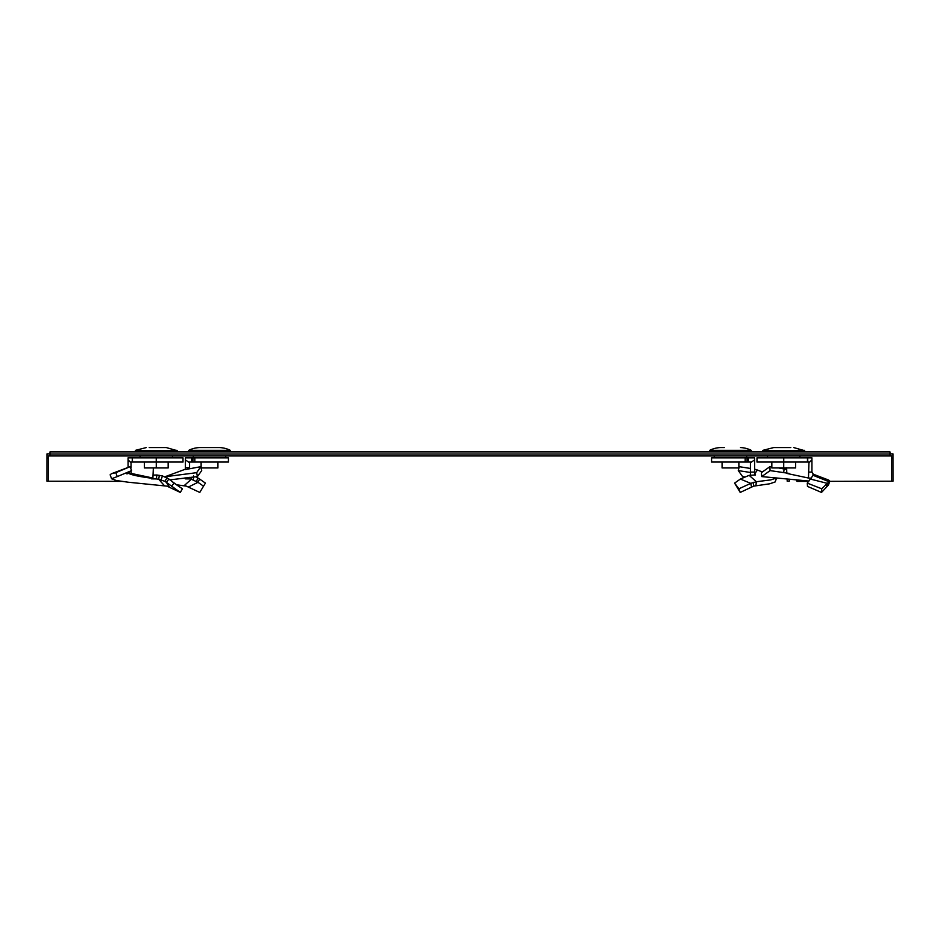 <?xml version="1.0" encoding="UTF-8"?>
<svg xmlns="http://www.w3.org/2000/svg" width="940" height="940" viewBox="0 0 940 940"><rect width="100%" height="100%" fill="white"/><g stroke="black" fill="none" stroke-linecap="round" stroke-linejoin="round"><path stroke-width="1.41" d="M890.004 455.971L49.996 455.971L49.996 454.008L890.004 454.008L890.004 455.971L891.496 455.971L891.519 481.221L893 481.221L829.761 481.351L891.519 481.221M49.996 454.008L49.996 451.905L890.004 451.905L890.004 454.008M796.991 481.409L808.694 481.386L796.991 481.409L796.462 479.811M787.18 478.965L787.18 481.174L789.271 481.174L789.271 479.153M891.496 458.074L892.977 458.074L892.977 453.867L890.004 453.867M892.977 458.074L893 481.221M121.495 481.374L47 481.221L47.024 453.867L49.996 453.867M121.472 481.362L47 481.221M48.48 481.221L48.504 455.971L49.996 455.971M810.339 479.048L813.147 475.335L829.057 481.738L827.329 483.36L810.339 479.048L807.26 483.113L807.495 486.403L821.501 492.431L828.422 485.087L829.856 481.115L828.598 480.046L812.513 473.924M813.194 475.252L814.616 474.959L813.547 474.488L813.077 475.382M761.388 472.667L761.776 476.603L770.083 470.599L769.884 466.687L761.388 472.667M786.651 469.471L778.602 467.944M771.834 466.98L769.884 466.687M784.207 468.696L783.655 472.609L770.083 470.599M789.036 473.384L783.655 472.609M786.639 467.744L786.792 473.419L808.482 478.037L808.952 462.057L807.73 462.057L807.73 457.862L811.925 457.862L811.913 472.08L808.952 472.08M756.982 457.862L756.982 462.057L783.749 462.057L783.749 457.862L756.982 457.862M795.593 462.057L795.593 467.944L783.725 467.944L783.725 462.057L807.472 462.057L807.472 457.862L783.749 457.862M811.337 478.143L808.482 478.037M813.511 474.559L811.913 472.08M807.26 483.113L821.748 488.788L821.501 492.431M826.53 487.002L827.329 483.36L821.748 488.788M829.856 481.115L827.717 485.674M808.941 481.057L761.776 476.603M790.787 447.569L773.691 447.569L790.787 447.569M783.725 467.944L771.834 467.944L771.834 462.057M169.341 487.002L166.321 482.326L180.327 492.431L167.026 486.145L128.228 482.22L116.255 480.493L111.578 478.765L117.242 476.603L115.82 472.667L130.096 466.687L131.612 470.599L117.242 476.603M111.578 478.765L110.144 474.806L111.402 473.737L130.096 466.687M167.073 477.814L164.841 481.327L166.321 482.326L168.93 479.048L162.444 475.91L156.898 475.005L156.346 478.918L151.54 478.871L150.964 478.143C139.014 476.556 131.577 474.97 128.662 473.384L126.877 473.866L128.686 471.821M128.662 473.384L129.685 473.396L129.238 471.586M130.507 467.744L131.06 469.166M131.083 470.822L131.201 473.419L129.685 473.396M128.087 467.38L128.075 457.862L132.27 457.862L132.27 462.057L131.048 462.057L132.528 462.057L132.27 457.862M131.048 467.744L131.048 462.057M156.251 457.862L156.251 462.057L183.018 462.057L183.018 457.862L132.528 457.862M168.166 462.057L168.166 467.944L156.275 467.944L156.275 462.057L132.528 462.057M153.361 467.944L152.891 478.037L131.201 473.419M151.599 478.108L151.54 478.871L150.964 478.143L152.891 478.037M156.898 475.005L153.291 475.099M159.354 475.335L158.672 479.247L156.346 478.918M164.841 481.327L158.672 479.247L164.429 485.674M168.93 479.048L174.029 483.113L171.421 486.403M174.029 483.113L182.407 488.788L180.327 492.431M111.402 473.737L115.82 472.667M149.213 447.569L166.309 447.569L149.213 447.569M156.275 467.944L144.407 467.944L144.407 462.057M740.379 479.048L749.145 475.335L756.394 481.738L750.743 483.36L740.379 479.048L734.587 483.113L740.215 492.431L753.645 486.145L769.743 483.795L775.183 481.926L776.616 477.955M755.384 474.559L754.62 473.96L757.417 470.035L754.62 469.166M750.425 468.449L739.24 466.687L738.3 470.599L742.6 476.603L744.186 476.745M750.425 472.479L738.3 470.599M711.568 457.862L711.568 462.057L745.173 462.057L745.173 457.862L711.568 457.862M747.089 457.862L747.089 462.057L748.322 462.057L748.322 457.862L745.173 457.862M747.089 462.057L745.173 462.057M748.322 457.862L754.62 457.862L754.62 459.895L750.425 462.738L750.425 462.057L748.322 462.057M754.62 459.895L754.62 472.08L750.425 472.08L750.425 475.111M750.425 462.738L750.425 472.08M754.62 473.067L754.62 474.101M749.145 475.335L755.513 474.959M734.587 483.113L738.922 488.788L740.215 492.431M751.553 487.002L750.743 483.36L738.922 488.788M776.593 478.014L770.765 479.882L756.394 481.738L755.877 485.674M724.305 447.569L720.451 447.569A26.25 26.25 0 0 0 709.759 450.319L709.512 451.905M740.485 447.569A26.25 26.25 0 0 1 751.189 450.319L751.436 451.905M746.666 457.862L746.689 455.971M714.283 457.862L714.247 455.971M738.875 462.057L738.875 467.944L722.073 467.944L722.073 462.057M720.451 447.569L724.176 447.569M188.447 487.002L197.976 482.326L203.534 486.18L199.785 492.431L186.355 486.145L176.52 484.77M196.672 472.667L197.4 476.603L201.701 470.599L200.761 466.687L196.672 472.667L164.982 476.768M185.509 469.53L200.761 466.687M185.227 469.272L185.38 467.744L189.575 467.744L189.575 468.449M185.38 467.744L185.38 457.862L191.678 457.862L191.678 462.057L189.575 462.057L189.575 467.744M191.678 457.862L192.912 457.862L192.912 462.057L191.678 462.057M194.827 462.057L228.432 462.057L228.432 457.862L194.827 457.862L194.827 462.057L192.912 462.057M194.827 457.862L192.912 457.862M189.492 478.037L189.621 478.918L185.333 478.871L189.575 478.037L189.575 477.356M185.262 478.531L186.191 478.143L185.016 477.826M191.09 477.203L191.349 479.247L189.621 478.918M195.814 476.745L199.621 479.048L197.976 482.326L191.349 479.247L184.123 485.674M199.621 479.048L205.413 483.113L203.393 486.403M169.987 479.846L197.4 476.603M164.629 476.886L185.38 469.213M215.824 447.569L219.549 447.569A26.25 26.25 0 0 1 230.241 450.319L230.488 451.905M219.549 447.569L199.515 447.569A26.25 26.25 0 0 0 188.811 450.319L188.564 451.905M199.515 447.569L215.695 447.569M193.334 457.862L193.311 455.971M225.718 457.862L225.753 455.971M217.927 462.057L217.927 467.944L201.125 467.944L201.125 462.057M48.504 458.074L47.024 458.074M808.952 462.738L811.913 459.895M828.246 482.302L827.165 486.145M793.724 447.569L804.652 450.695L762.763 450.695L762.74 451.905M804.417 450.319L762.763 450.695M128.087 459.895L131.048 462.738M162.444 475.91L161.139 479.753M166.309 447.569L177.237 450.695L135.348 450.695L135.325 451.905M177.002 450.319L135.348 450.695M753.481 482.302L753.645 486.145M751.413 450.695L709.524 450.695M751.189 450.319L709.759 450.319M185.38 459.895L189.575 462.738M193.511 475.91L193.358 479.753M197.8 477.814L196.601 481.327M230.241 450.319L188.811 450.319M230.476 450.695L188.588 450.695M804.652 450.695L804.675 451.905M799.893 457.862L799.928 455.971M767.522 457.862L767.486 455.971M773.691 447.569L762.998 450.319M171.714 481.21L177.437 485.404M177.237 450.695L177.261 451.905M172.478 457.862L172.513 455.971M140.107 457.862L140.072 455.971M146.276 447.569L135.583 450.319M757.417 470.035L762.375 471.962"/></g></svg>
